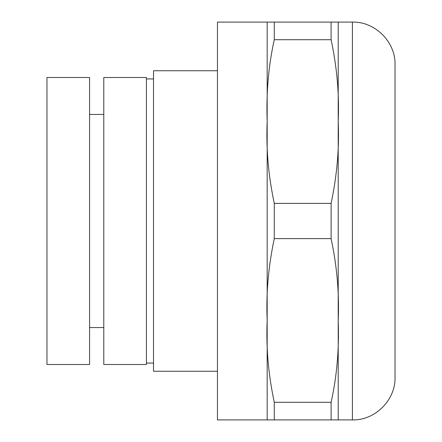 <?xml version="1.0" encoding="UTF-8"?>
<svg xmlns="http://www.w3.org/2000/svg" width="442" height="442" viewBox="0 0 442 442"><rect width="100%" height="100%" fill="white"/><g stroke="black" fill="none" stroke-linecap="round" stroke-linejoin="round"><path stroke-width="0.66" d="M331.108 39.703C337.008 67.427 339.373 94.71 338.207 121.55L338.207 22.1L267.172 22.1L267.172 121.55C266.145 92.781 268.515 65.499 274.278 39.703L331.108 39.703L331.08 22.1M281.211 22.1L274.278 22.1L274.278 39.703M274.278 419.9L331.108 419.9L331.108 402.297L274.278 402.297L274.278 419.9L267.172 419.9L267.172 121.55C266.012 148.418 268.377 175.701 274.278 203.397L274.278 238.603L331.108 238.603L331.108 203.397L274.278 203.397M331.108 419.9L352.418 419.9L352.418 22.1C375.114 21.454 395.684 42.018 395.037 64.72L395.037 377.28C395.684 399.982 375.114 420.546 352.418 419.9M331.108 238.603C337.003 266.299 339.373 293.582 338.207 320.45L338.207 419.9M331.108 203.397C337.008 175.43 339.379 148.147 338.207 121.55L338.207 320.45C339.235 349.219 336.87 376.501 331.108 402.297M267.172 22.1L217.447 22.1L217.447 419.9L267.172 419.9M274.278 402.297C268.377 374.573 266.007 347.29 267.172 320.45C266.001 293.853 268.371 266.57 274.278 238.603M89.582 364.49L89.582 77.51L46.962 77.51L46.962 364.49L89.582 364.49M103.793 221L103.793 364.49L146.412 364.49L146.412 77.51L103.793 77.51L103.793 221M89.582 114.445L103.793 114.445M217.447 371.241L153.518 371.241L153.518 70.759L217.447 70.759M331.671 22.1L331.108 22.1M340.102 22.1L344.219 22.1L340.102 22.1M343.633 22.1L342.456 22.1L343.633 22.1M333.66 22.1L337.075 22.1L333.66 22.1M338.053 22.1C344.638 22.1 344.638 22.1 338.053 22.1M342.191 22.1C354.915 22.1 329.467 22.1 342.191 22.1C352.954 22.1 331.428 22.1 342.191 22.1M324.61 22.1L327.848 22.1M338.207 22.1L352.418 22.1M89.582 327.555L103.793 327.555M153.518 78.93L146.412 78.93M153.518 363.07L146.412 363.07"/></g></svg>

